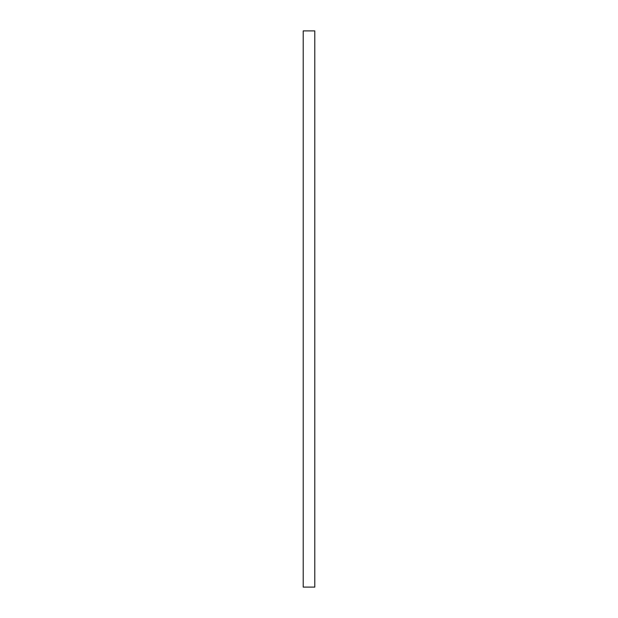 <?xml version="1.0" encoding="UTF-8"?>
<svg xmlns="http://www.w3.org/2000/svg" width="618" height="618" viewBox="0 0 618 618"><rect width="100%" height="100%" fill="white"/><g stroke="black" fill="none" stroke-linecap="round" stroke-linejoin="round"><path stroke-width="0.93" d="M314.786 587.1L303.214 587.1L303.214 30.9L314.786 30.9L314.786 587.1"/></g></svg>
